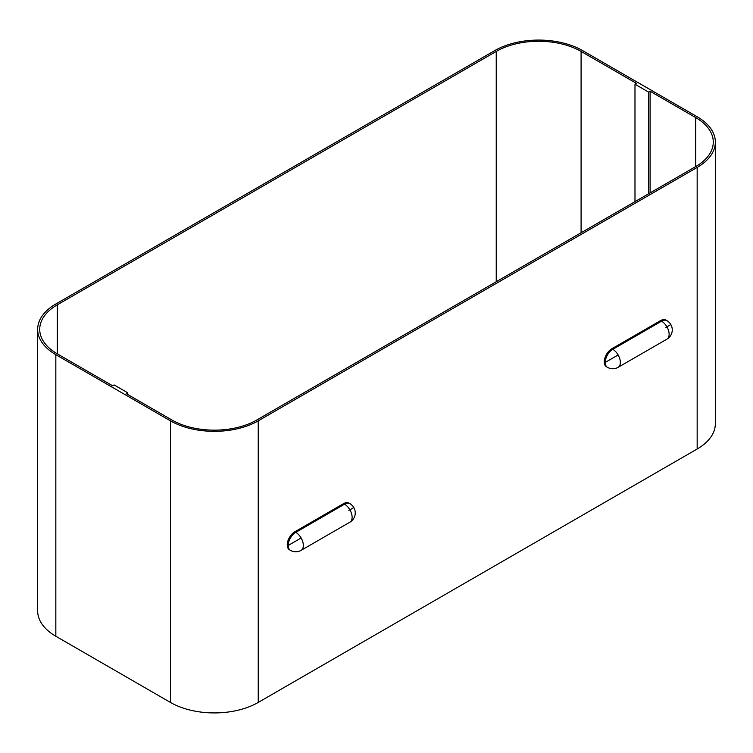 <?xml version="1.0" encoding="UTF-8"?>
<svg xmlns="http://www.w3.org/2000/svg" width="753" height="753" viewBox="0 0 753 753"><rect width="100%" height="100%" fill="white"/><g stroke="black" fill="none" stroke-linecap="round" stroke-linejoin="round"><path stroke-width="1.13" d="M288.22 545.445L301.134 538A10.693 6.175 -120 0 0 295.788 532.352A10.693 6.175 120 0 0 288.22 545.445A10.693 6.175 120 0 0 290.442 550.339L289.463 549.775A10.693 6.175 -60 0 1 287.251 544.88A10.693 6.175 -60 0 1 294.809 531.787L343.575 503.635A10.693 6.175 -60 0 1 348.921 503.098L349.9 503.663A10.693 6.175 120 0 0 344.554 504.19A10.693 6.175 60 0 1 349.9 509.837A10.693 6.175 60 0 1 349.9 522.187A10.693 10.693 0 0 0 353.816 507.578L349.9 509.837M670.829 324.552A10.693 10.693 0 0 0 666.913 320.637L665.934 320.081A10.693 6.175 120 0 0 660.588 320.609L611.822 348.761A10.693 6.175 120 0 0 604.264 361.854A10.693 6.175 120 0 0 606.476 366.749L607.445 367.313A10.693 10.693 0 0 0 618.138 367.313A10.693 6.175 -120 0 0 618.138 354.974A10.693 6.175 -120 0 0 612.791 349.326L661.567 321.173A10.693 6.175 60 0 1 666.913 326.811A10.693 6.175 60 0 1 666.913 339.161A10.693 10.693 0 0 0 670.829 324.552L666.913 326.811M37.65 329.334L37.65 610.918A62.075 35.843 0 0 0 55.835 636.257L170.442 702.427A62.075 35.843 0 0 0 258.232 702.427L697.165 449.004A62.075 35.843 0 0 0 715.35 423.666L715.35 142.082A62.075 35.843 180 0 1 697.165 167.43L258.232 420.842A62.075 35.843 180 0 1 170.442 420.842L55.835 354.672A62.075 35.843 180 0 1 37.65 329.334A62.075 35.843 180 0 1 55.835 303.996L494.768 50.573A62.075 35.843 180 0 1 582.558 50.573L697.165 116.743A62.075 35.843 180 0 1 715.35 142.082M126.306 393.678L171.91 420.005A60.005 34.647 0 0 0 256.764 420.005L695.706 166.582A60.005 34.647 0 0 0 713.279 142.082A60.005 34.647 0 0 0 695.706 117.59L650.103 91.264L648.644 92.111L634.986 84.223L636.445 83.376L581.09 51.42A60.005 34.647 0 0 0 496.236 51.42L57.294 304.833A60.005 34.647 0 0 0 39.721 329.334A60.005 34.647 0 0 0 57.294 353.835L112.649 385.79L114.117 384.943L127.765 392.831L126.306 393.678M650.103 91.264L650.103 192.909M648.644 92.111L648.644 193.756M634.986 84.223L634.986 201.635M127.765 392.831L127.765 394.516M294.809 531.787L295.788 532.352L344.554 504.19L343.575 503.635M290.442 550.339A10.693 10.693 0 0 0 301.134 550.339A10.693 6.175 -120 0 0 301.134 538M611.822 348.761L612.791 349.326A10.693 6.175 120 0 0 605.233 362.419A10.693 6.175 120 0 0 607.445 367.313M605.233 362.419L618.138 354.974M666.913 320.637A10.693 6.175 120 0 0 661.567 321.173L660.588 320.609M496.236 51.42L496.236 281.744M57.294 304.833L57.294 353.835M697.165 449.004L697.165 167.43M258.232 702.427L258.232 420.842M170.442 702.427L170.442 420.842M55.835 636.257L55.835 354.672M695.706 117.59L695.706 166.582M581.09 51.42L581.09 232.752M665.878 327.414L669.031 325.588M348.865 510.43L352.018 508.614M353.816 507.578A10.693 10.693 0 0 0 349.9 503.663M618.138 367.313L666.913 339.161M301.134 550.339L349.9 522.187"/></g></svg>
